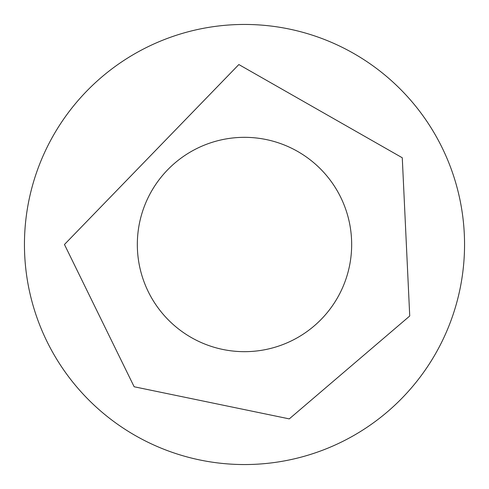 <?xml version="1.0" encoding="UTF-8"?>
<svg xmlns="http://www.w3.org/2000/svg" width="489" height="489" viewBox="0 0 489 489"><rect width="100%" height="100%" fill="white"/><g stroke="black" fill="none" stroke-linecap="round" stroke-linejoin="round"><path stroke-width="0.73" d="M464.55 244.5A220.05 220.05 0 0 1 134.475 435.069A220.05 220.05 0 0 1 134.475 53.931A220.05 220.05 0 0 1 464.55 244.5M351.664 244.5A107.164 107.164 0 0 1 190.918 337.312A107.164 107.164 0 0 1 190.918 151.688A107.164 107.164 0 0 1 351.664 244.5M64.456 244.5L134.151 386.762L289.274 418.884L409.733 316.004L402.27 157.764L238.846 64.548L64.456 244.5"/></g></svg>
